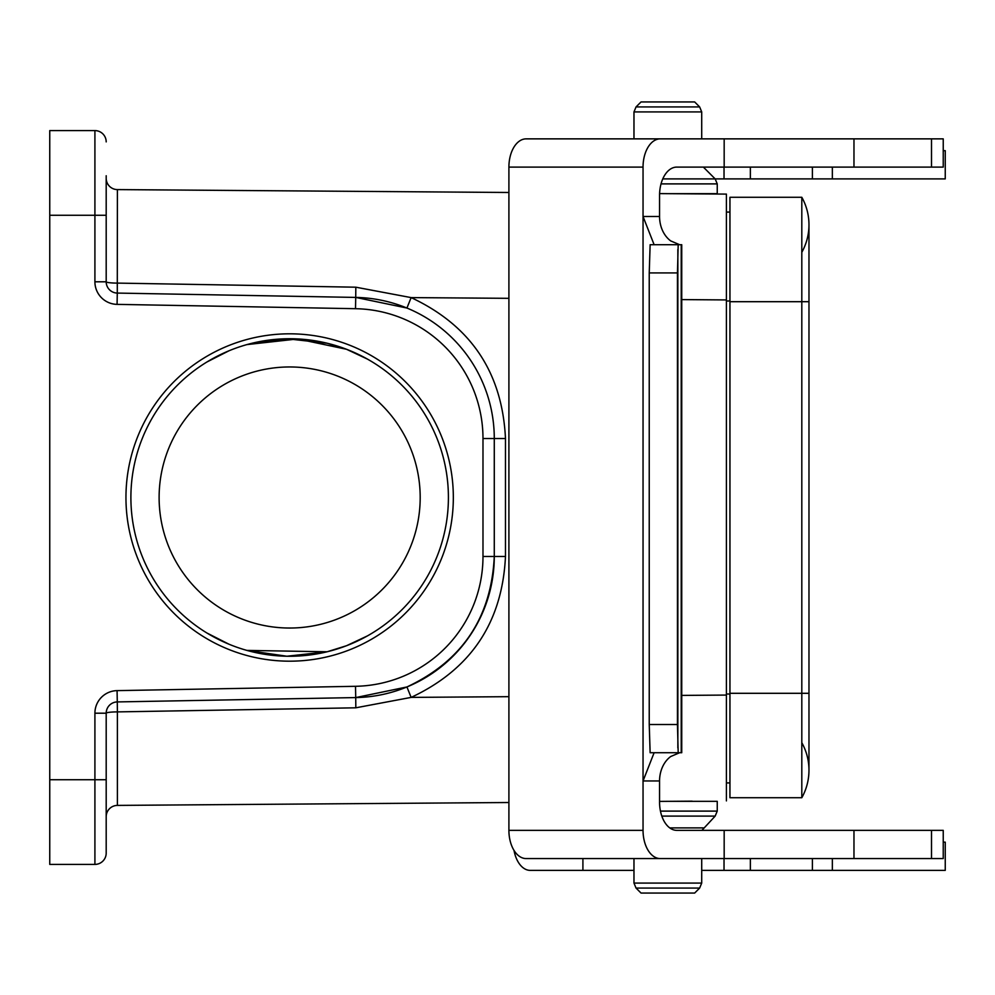 <?xml version="1.0" encoding="UTF-8"?>
<svg xmlns="http://www.w3.org/2000/svg" width="995" height="995" viewBox="0 0 995 995"><rect width="100%" height="100%" fill="white"/><g stroke="black" fill="none" stroke-linecap="round" stroke-linejoin="round"><path stroke-width="1.49" d="M212.059 636.004L228.912 644.175L207.047 633.069M327.106 651.775L246.934 650.407L286.883 656.24L327.106 651.775L346.509 645.73L365.476 636.974M367.478 359.12L346.509 349.27L327.106 343.225L286.883 338.76L246.934 344.593L297.692 338.959L346.509 349.27L365.476 358.026M214.199 357.814L228.912 350.825L207.047 361.931M367.478 635.88L346.509 645.73M692.134 801.162L659.561 801.398M508.905 802.517L117.398 805.403L508.905 802.517M106.191 175.754L106.191 281.796A11.293 11.293 0 0 0 117.286 293.077L117.398 189.597L508.905 192.483M659.598 193.602L726.412 194.1L726.412 800.9M106.191 254.782L106.191 281.796A11.293 11.293 0 0 0 117.286 293.077L355.725 297.418A141.116 141.116 0 0 1 494.279 438.509L494.279 556.491A141.116 141.116 0 0 1 355.725 697.582L117.286 701.923A11.293 11.293 0 0 0 106.191 713.204L106.191 853.113A11.293 11.293 0 0 1 94.911 864.406L49.75 864.406L49.75 779.732L94.911 779.732L94.911 713.204A22.574 22.574 0 0 1 117.074 690.629L355.513 686.301A129.835 129.835 0 0 0 482.985 556.491L482.985 438.509A129.835 129.835 0 0 0 355.513 308.699L117.074 304.37A22.574 22.574 0 0 1 94.911 281.796A22.574 22.574 0 0 0 106.191 301.348M355.824 287.194L411.134 297.604L406.93 308.04L355.725 297.418L355.824 287.194L117.385 283.102A11.293 1.318 180 0 1 106.191 281.796L94.911 281.796L94.911 215.268L49.75 215.268L49.75 779.732M125.955 497.5A163.702 163.702 0 0 0 371.496 639.263A163.702 163.702 0 0 0 371.496 355.737A163.702 163.702 0 0 0 125.955 497.5M49.75 215.268L49.75 130.594L94.911 130.594A11.293 11.293 0 0 1 106.191 141.887M508.905 298.326L411.134 297.604C470.871 325.626 502.313 372.59 505.472 438.509L505.472 556.491C502.313 622.41 470.871 669.374 411.134 697.395L355.824 707.806L117.385 711.898L117.398 805.403A11.293 11.293 0 0 0 106.191 816.696M355.513 686.301L355.725 697.582L406.93 686.96C462.24 661.016 491.356 617.522 494.279 556.491A141.116 141.116 0 0 1 355.725 697.582L355.824 707.806M106.191 713.204A11.293 1.318 0 0 1 117.385 711.898L117.286 701.923A11.293 11.293 0 0 0 106.191 713.204L94.911 713.204A22.574 22.574 0 0 1 106.191 693.652M508.905 696.674L411.134 697.395L406.93 686.96M117.398 189.597A11.293 11.293 0 0 1 106.191 178.304M729.944 782.916L726.412 782.916M729.944 212.084L726.412 212.084M130.892 497.5A158.752 158.752 0 0 1 369.033 360.016A158.752 158.752 0 0 1 369.033 634.984A158.752 158.752 0 0 1 130.892 497.5M420.188 497.5A130.532 130.532 0 0 1 224.385 610.544A130.532 130.532 0 0 1 224.385 384.456A130.532 130.532 0 0 1 420.188 497.5M641.041 101.938L694.659 101.938L699.647 106.925L636.041 106.925L641.041 101.938M633.977 138.865L633.977 111.913L636.041 106.925M667.844 193.664L717.246 193.664L717.246 183.888L715.169 178.901L724.024 178.901L724.024 167.098M694.659 893.062L641.041 893.062L636.041 888.075L699.647 888.075L694.659 893.062M647.173 858.573L701.711 858.573L701.711 883.087L699.647 888.075M709.46 830.352L701.935 830.352L715.169 816.099L661.824 816.099M667.844 801.336L717.246 801.336L717.246 811.112L715.169 816.099M729.944 693.304L801.808 693.304L801.808 797.729L729.944 797.729L729.944 197.271L801.808 197.271A56.441 56.441 0 0 1 801.808 252.307A56.441 56.441 0 0 0 801.808 197.271A56.441 56.441 0 0 1 808.972 224.783A56.441 56.441 0 0 0 801.808 197.271L801.808 301.696L808.972 301.696L808.972 224.783M801.808 797.729A56.441 56.441 0 0 0 808.972 770.217A56.441 56.441 0 0 1 801.808 797.729A56.441 56.441 0 0 0 801.808 742.693M808.972 770.217L808.972 693.304L801.808 693.304L801.808 301.696L729.944 301.696M649.237 724.509L650.133 752.73L678.192 752.73L677.458 724.509L649.237 724.509L649.237 272.928L677.458 272.928L677.458 724.509M677.458 272.928L678.192 244.708L681.737 244.708L681.737 752.73L678.192 752.73M678.192 244.708L650.133 244.708L649.237 272.928M508.905 830.352A28.221 17.226 90 0 0 526.131 858.573L660.27 858.573A28.221 17.226 -90 0 1 643.044 830.352L508.905 830.352L508.905 167.098L643.044 167.098L643.044 216.487L654.113 244.708M654.113 752.73L643.044 780.963L643.044 830.352M931.507 167.098L931.507 138.865L943.235 138.865L943.235 167.098L676.799 167.098A28.221 17.226 90 0 0 659.561 195.318L659.561 216.487L643.044 216.487L643.044 780.963L659.561 780.963A28.221 22.35 90 0 1 670.742 756.511L679.61 752.73M679.61 244.708L670.742 240.927A28.221 22.35 90 0 1 659.561 216.487M659.561 780.963L659.561 802.119A28.221 17.226 90 0 0 676.799 830.352L943.235 830.352L943.235 858.573L660.27 858.573M643.044 167.098A28.221 17.226 -90 0 1 660.27 138.865L526.131 138.865A28.221 17.226 90 0 0 508.905 167.098M724.173 167.098L724.173 138.865L660.27 138.865M724.173 830.352L724.173 858.573M701.711 883.087L633.977 883.087L633.977 858.573L607.149 858.573M681.214 244.708L681.214 752.73M677.856 249.484L677.856 747.954M853.971 830.352L853.971 858.573M633.977 111.913L701.711 111.913L701.711 138.865L647.173 138.865M931.507 138.865L724.173 138.865M853.971 167.098L853.971 138.865M943.235 150.668L945.25 150.668L945.25 178.901L724.024 178.901M582.908 858.573L582.908 870.376L530.223 870.376A28.221 16.952 90 0 1 514.005 850.389M812.405 178.901L812.405 167.098M750.367 178.901L750.367 167.098M943.235 842.156L945.25 842.156L945.25 870.376L701.711 870.376M750.367 858.573L750.367 870.376M812.405 858.573L812.405 870.376M582.908 870.376L633.977 870.376M726.412 299.93L681.737 299.594M681.737 695.405L726.412 695.07M94.911 864.406L94.911 779.732L106.191 779.732M106.191 215.268L94.911 215.268L94.911 130.594M355.513 308.699L355.725 297.418A141.116 141.116 0 0 1 494.279 438.509L482.985 438.509M505.472 556.491L482.985 556.491M505.472 438.509L494.279 438.509M117.074 304.37L117.286 293.077M117.286 701.923L117.074 690.629M729.944 694.012L726.412 694.012M729.944 300.987L726.412 300.987M662.782 178.901L715.169 178.901L703.365 167.098M661.041 183.888L717.246 183.888L715.169 178.901M703.365 827.902L669.784 827.902M717.246 811.112L660.469 811.112M931.507 830.352L931.507 858.573M406.893 686.973L355.812 697.582M355.812 297.418L406.893 308.027M701.711 111.913L699.647 106.925L701.711 111.913M692.134 193.838L693.254 193.664L692.134 193.838M633.977 883.087L636.041 888.075L633.977 883.087M808.972 693.304L808.972 301.696M832.355 178.901L832.355 167.098M832.355 858.573L832.355 870.376M724.024 858.573L724.024 870.376"/></g></svg>
